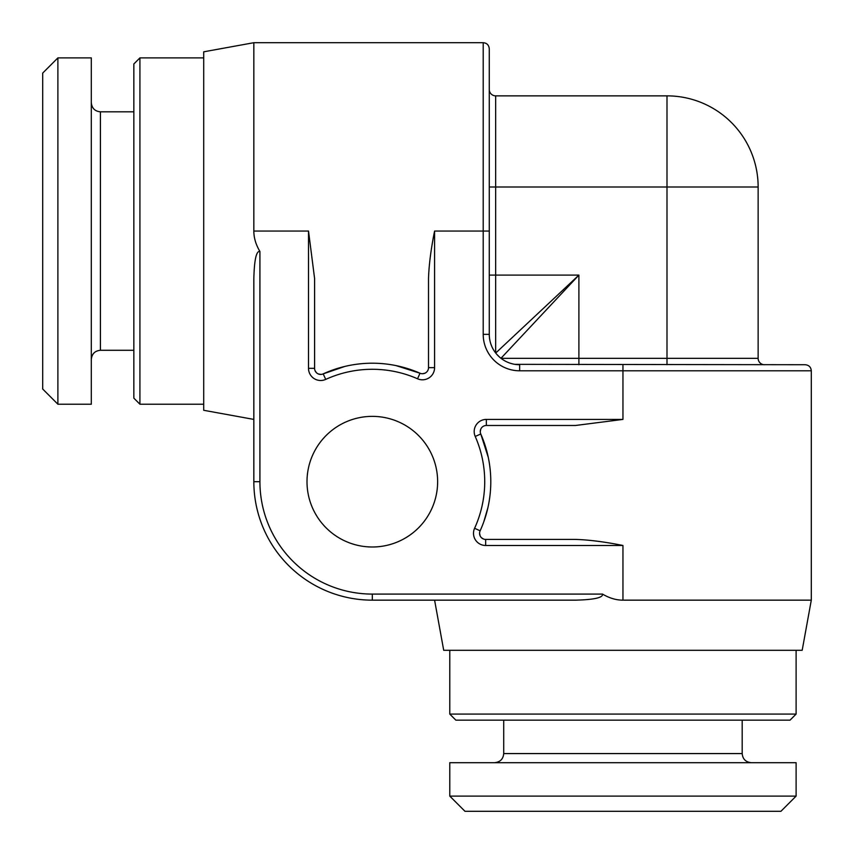 <?xml version="1.0" encoding="UTF-8"?>
<svg xmlns="http://www.w3.org/2000/svg" width="854" height="854" viewBox="0 0 854 854"><rect width="100%" height="100%" fill="white"/><g stroke="black" fill="none" stroke-linecap="round" stroke-linejoin="round"><path stroke-width="1.28" d="M758.139 358.338L758.139 187.005A91.143 91.143 0 0 0 666.995 95.861A91.143 91.143 0 0 1 758.139 187.005L666.995 187.005L666.995 95.861L495.662 95.861L495.662 187.005L666.995 187.005L666.995 358.338L758.139 358.338A6.384 6.384 0 0 0 764.511 364.722A6.384 6.384 0 0 1 758.139 358.338M622.95 364.722L622.95 370.796L811.3 370.796C810.969 367.145 808.951 365.117 805.226 364.722L514.813 364.338M602.518 594.085C609.382 598.142 616.182 600.17 622.95 600.159L811.3 600.159L802.184 650.289L443.706 650.289L434.59 600.159L372.312 600.159L575.489 600.159C594.16 599.7 603.17 597.672 602.518 594.085L372.312 594.085L372.312 600.159A118.482 118.482 0 0 1 253.841 481.688L253.841 419.41L203.711 410.294L203.711 51.816L253.841 42.7L253.841 231.05L308.518 231.05L314.592 278.511L314.592 368.341A6.074 6.074 0 0 0 323.196 373.871L341.557 367.263M259.915 251.482L259.915 481.688L253.841 481.688L253.841 278.511C254.321 259.68 256.339 250.67 259.915 251.482C255.858 244.618 253.83 237.818 253.841 231.05M307.002 481.688A65.32 65.32 0 0 1 372.312 416.368A65.32 65.32 0 0 1 437.632 481.688A65.32 65.32 0 0 1 372.312 546.998A65.32 65.32 0 0 1 307.002 481.688M485.659 545.482L485.659 539.408L575.489 539.408C589.121 539.835 604.942 541.863 622.95 545.482L485.659 545.482A12.148 12.148 0 0 1 474.6 528.284A112.408 112.408 0 0 0 475.219 436.447A12.148 12.148 0 0 1 486.342 419.41L622.95 419.41L622.95 370.796L519.659 370.796L519.659 364.722A30.381 30.381 0 0 1 489.278 334.341L489.278 48.774C488.883 45.048 486.855 43.031 483.204 42.7L483.204 231.05L489.278 231.05M422.549 373.732L424.993 373.177M402.202 367.039L419.997 373.219L396 365.597M315.062 370.668L316.354 372.611L315.062 370.668M318.617 374.052L320.987 374.404M320.752 374.415L318.328 373.945M370.038 363.228L369.291 363.238M344.941 366.409L323.196 373.871A118.482 118.482 0 0 1 419.997 373.219A6.074 6.074 0 0 0 428.516 367.658L428.516 278.511C428.954 264.879 430.971 249.058 434.59 231.05L434.59 367.658A12.148 12.148 0 0 1 417.553 378.781A112.408 112.408 0 0 0 325.716 379.4A12.148 12.148 0 0 1 308.518 368.341L308.518 231.05M425.025 373.155L422.538 373.732M484.57 443.781L488.274 457.338M487.933 507.586L483.962 521.335M483.748 521.943L487.922 507.618M488.274 457.37L480.781 434.003A6.074 6.074 0 0 1 486.342 425.484L575.489 425.484L622.95 419.41M480.268 431.569L480.759 429.167M483.396 538.97L481.496 537.753M480.151 535.896L479.585 533.376M479.596 533.526L480.129 535.832M481.56 537.817L483.503 539.002M480.653 429.445L480.268 431.558M494.744 351.731L493.9 350.45M493.089 349.072L492.31 347.567M491.573 345.913L490.89 344.098M489.961 340.746L489.79 339.871M489.427 337.33L489.331 336.145M499.633 357.185L496.825 354.378M512.464 363.857L510.265 363.238M508.845 362.736L508.29 362.512M506.529 361.744L504.96 360.932M503.55 360.1L502.237 359.235M502.846 359.641L503.497 360.068M505.397 361.167L506.369 361.658M511.653 363.644L512.261 363.804M493.708 350.14L494.647 351.581M489.278 136.875L489.278 89.489A6.384 6.384 0 0 0 495.662 95.861A6.384 6.384 0 0 1 489.278 89.489M500.946 358.306L578.895 275.105L495.694 353.054M203.711 404.22L139.917 404.22L139.917 57.891L203.711 57.891M139.917 57.891L133.843 63.965L133.843 398.135L139.917 404.22M91.303 57.891L91.303 404.22L57.891 404.22L57.891 57.891L91.303 57.891M57.891 404.22L42.7 389.029L42.7 73.081L57.891 57.891M622.95 811.3L464.971 811.3L449.78 796.109L796.109 796.109L780.919 811.3L622.95 811.3M449.78 796.109L449.78 762.697L796.109 762.697L796.109 796.109M796.109 714.083L790.035 720.157L455.865 720.157L449.78 714.083L796.109 714.083L796.109 650.289M485.659 539.408A6.074 6.074 0 0 1 480.129 530.804A118.482 118.482 0 0 0 480.781 434.003A118.482 118.482 0 0 1 480.129 530.804L474.6 528.284M519.659 364.722A30.381 30.381 0 0 1 489.278 334.341L483.204 334.341A36.455 36.455 0 0 0 519.659 370.796A36.455 36.455 0 0 1 483.204 334.341L483.204 231.05L434.59 231.05M622.95 600.159L622.95 545.482M259.915 481.688A112.408 112.408 0 0 0 372.312 594.085L528.775 594.085M434.59 367.658L428.516 367.658M417.553 378.781L419.997 373.219M325.716 379.4L323.196 373.871M308.518 368.341L314.592 368.341M253.841 481.688A118.482 118.482 0 0 0 372.312 600.159M489.278 187.005L495.662 187.005L495.662 275.105L578.895 275.105L578.895 358.338L666.995 358.338L666.995 364.722M489.278 275.105L495.662 275.105L495.662 352.969M578.895 364.722L578.895 358.338L501.031 358.338M133.843 350.289L100.42 350.289L100.42 111.81C94.933 111.319 91.901 108.287 91.303 102.704M742.19 720.157L742.19 753.58L503.711 753.58C503.219 759.067 500.177 762.099 494.594 762.697M475.219 436.447L480.781 434.003M486.342 419.41L486.342 425.484M253.841 42.7L483.204 42.7M811.3 600.159L811.3 370.796M133.843 111.81L100.42 111.81M100.42 350.289C94.933 350.78 91.901 353.823 91.303 359.406M742.19 753.58C742.681 759.067 745.713 762.099 751.296 762.697M503.711 720.157L503.711 753.58M449.78 650.289L449.78 714.083"/></g></svg>

